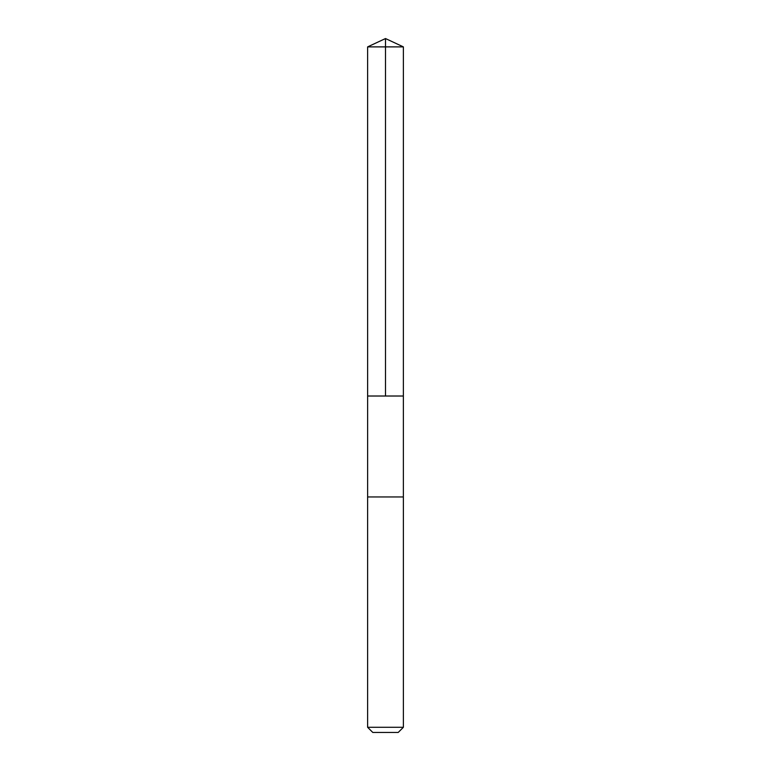 <?xml version="1.0" encoding="UTF-8"?>
<svg xmlns="http://www.w3.org/2000/svg" width="771" height="771" viewBox="0 0 771 771"><rect width="100%" height="100%" fill="white"/><g stroke="black" fill="none" stroke-linecap="round" stroke-linejoin="round"><path stroke-width="1.16" d="M367.632 396.015L403.368 396.015L403.378 46.886L367.622 46.886L367.632 396.015L403.368 396.015L403.368 496.948L367.632 496.948L367.632 396.015M401.961 496.948L367.622 496.948L367.622 727.294L403.378 727.294L403.378 496.948L401.961 496.948M403.378 727.294L398.212 732.45L372.788 732.45L367.622 727.294M367.622 46.886L385.5 38.55L385.5 396.015M385.5 38.55L403.378 46.886"/></g></svg>
